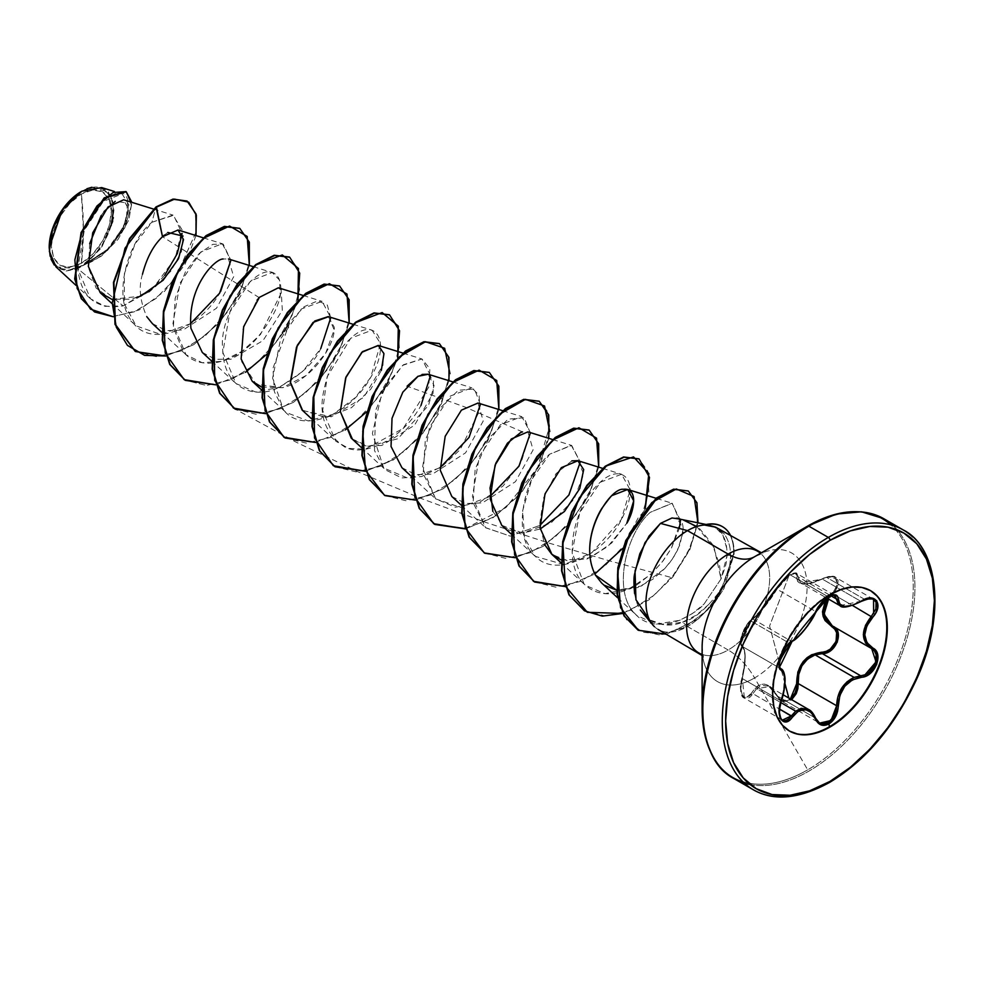 <?xml version="1.0" encoding="UTF-8"?>
<svg xmlns="http://www.w3.org/2000/svg" width="984" height="984" viewBox="0 0 984 984"><rect width="100%" height="100%" fill="white"/><g stroke="black" fill="none" stroke-linecap="round" stroke-linejoin="round"><path stroke-width="0.74" stroke-dasharray="4.92 3.69" d="M779.402 662.749L769.599 625.972L789.266 574.939L794.937 573.463L796.388 574.607L796.671 576.796A1.193 0.996 -173 0 1 798.221 576.919L796.216 573.205L790.041 574.754L782.526 581.101L776.979 589.17L815.404 611.359L820.705 603.106L828.073 596.722L790.041 574.754L796.868 573.475L798.221 576.919L830.828 595.738L798.221 576.919L799.192 581.778L800.558 582.922L804.125 583.918L812.476 582.971L822.292 579.072L860.729 601.261L864.616 599.354L826.326 577.239L822.292 579.072L860.729 601.261L851.615 605.615L843.657 606.734L838.491 604.508M779.377 715.147L778.934 710.805L780.73 700.768L742.305 678.579L744.47 667.595L745.183 657.287L744.482 649.858L742.305 646.476L780.472 668.517L742.305 646.476C737.803 645.541 743.584 627.029 750.694 620.892L745.823 627.3L742.034 635.664L740.78 642.921L742.305 646.476A1.193 1.144 114.5 0 1 741.813 645.037L740.558 641.113L742.465 633.155L746.905 624.742L764.297 606.562L782.231 580.794L789.266 574.939L769.599 625.972L779.476 663.044M815.687 611.753A1.193 0.652 22.8 0 0 815.404 611.359C808.688 625.418 800.668 635.393 791.357 641.285A1.193 0.996 -116.6 0 0 792.12 641.285A1.193 0.996 63.4 0 1 791.357 641.285L788.984 642.995C780.029 653.856 777.274 662.404 780.73 668.665L778.959 664.926L780.091 657.595L783.904 649.292L788.984 642.995L750.694 620.892L788.984 642.995L791.357 641.285L752.92 619.096L750.694 620.892L758.283 614.25L764.814 606.624L776.979 589.17L815.404 611.359L810.705 620.412L804.346 629.403L797.532 636.808L791.357 641.285L752.92 619.096A1.193 1.033 -123.2 0 0 751.678 619.612C745.38 622.7 737.09 644.114 741.813 645.037A1.193 1.144 -65.5 0 0 742.305 646.476L742.305 646.476C746.155 650.313 746.155 661.014 742.305 678.579L740.78 688.751L742.785 696.611L744.408 698.148L747.619 698.492L750.386 696.844L752.92 693.708L779.402 708.997L752.92 693.708L744.421 698.16L742.305 678.579L780.73 700.768C785.982 683.954 785.982 673.253 780.73 668.665L783.682 672.527M808.467 709.403L811.714 712.035L815.404 718.049L776.979 695.86L772.698 689.55L767.36 685.86L761.764 685.541L756.684 688.64L780.706 702.514L756.684 688.64L752.92 693.708A1.193 0.652 30.4 0 1 751.678 692.81L746.918 697.287L742.477 695.553L740.558 688.234L744.175 667.275L744.949 656.513L744.187 648.677L741.813 645.037C746.007 649.231 746.007 660.473 741.813 678.763L741.813 678.763C737.09 692.551 745.405 704.359 751.678 692.81A1.193 0.652 -149.6 0 0 752.92 693.708L756.684 688.652L769.168 686.709L783.129 694.778M854.112 677.398L864.985 674.827M839.881 605.615L860.729 601.261L864.616 599.354L826.326 577.239L835.49 577.313L838.356 584.508L832.931 594.176L852.636 605.541L832.931 594.176L837.691 586.981L838.011 580.265L835.49 577.313L833.682 576.599L826.326 577.239L822.292 579.072L800.558 582.922L798.221 576.919A1.193 0.996 7 0 0 796.671 576.796L797.827 581.925L803.055 584.176L811.763 583.18L826.216 577.276L830.275 576.624L836.056 579.109L836.646 585.652L834.813 589.477L827.286 598.346L831.837 593.081C842.956 582.983 834.616 571.187 821.96 579.059C805.367 586.562 796.929 585.812 796.671 576.796C796.819 572.995 794.346 572.368 789.266 574.939L776.942 588.174C768.578 602.196 760.152 612.675 751.678 619.612A1.193 1.033 56.8 0 1 752.92 619.096C760.829 612.429 768.848 602.454 776.979 589.17A1.193 0.701 -152.3 0 1 776.942 588.174A1.193 0.701 27.7 0 0 776.979 589.17L790.041 574.754L828.073 596.722L834.088 595.16M790.398 698.972L789.266 699.722L788.824 698.062L789.266 699.722L782.231 700.436L779.217 698.394L771.345 687.385L767.938 685.11L764.334 684.101L760.78 684.458L757.422 686.131L751.678 692.81C760.189 680.657 768.615 681.42 776.942 695.061L779.353 699.427L782.538 701.617L790.054 700.817L791.665 699.698L781.419 701.075L769.168 686.709L776.942 695.061C779.894 700.657 784.002 702.207 789.266 699.722L790.398 698.972M784.937 683.523L781.025 668.812L784.937 683.523M875.071 594.127A81.057 46.801 120 0 0 829.463 594.361A81.057 46.801 -60 0 1 870.274 590.498M81.377 263.294L83.394 229.801L81.377 193.983C66.125 201.302 49.987 230.084 51.377 245.963C53.05 265.631 63.062 271.399 81.377 263.294A42.435 24.502 120 0 0 111.389 211.314A42.435 24.502 120 0 0 81.377 193.983A317.623 183.381 60 0 1 83.394 229.801A317.623 183.381 60 0 1 81.377 263.294L69.901 267.279L60.159 265.385L53.653 257.906L51.377 245.963L53.653 231.388L60.159 216.382L69.901 203.257L81.377 193.983L92.865 189.998L102.594 191.892L109.101 199.371L111.389 211.314L109.101 225.889L102.594 240.883L92.865 254.02L81.377 263.294M190.502 323.687L160.847 334.425L136.124 325.901L124.304 303.761L124.365 273.761L135.042 243.934L151.917 222.286L172.963 215.09L182.065 229.764L175.25 258.165L153.307 287.882L123.111 305.889L77.785 268.718L81.647 266.27L77.785 268.718L65.903 271.043L54.28 265.04M51.082 259.272L50.147 256.221M49.2 247.759L49.2 247.218A45.51 26.273 120 0 0 81.377 265.803A45.51 26.273 120 0 0 113.566 210.059A45.51 26.273 120 0 0 81.377 191.474L93.701 187.194L104.132 189.223L111.106 197.255L113.566 210.059M743.941 782.784A149.986 86.592 120 0 0 828.331 782.354A149.986 86.592 120 0 0 923.361 659.391A149.986 86.592 120 0 0 912.721 536.981A149.986 86.592 -60 0 1 923.361 659.391A149.986 86.592 -60 0 1 828.331 782.354M750.103 784.531A149.986 86.592 120 0 0 808.873 771.124A149.986 86.592 -60 0 1 750.103 784.531M714.827 759.562A149.285 86.198 120 0 0 807.679 769.857A149.285 86.198 -60 0 1 702.121 708.911M702.121 655.516L703.437 657.25L702.121 647.632A74.231 42.853 120 0 0 754.605 677.927L807.679 769.857L754.605 677.927A74.231 42.853 120 0 0 807.101 587.018A74.231 42.853 120 0 0 754.605 556.71L807.679 526.071A149.285 86.198 -60 0 1 913.25 587.018A149.285 86.198 -60 0 1 807.679 769.857A149.285 86.198 120 0 0 902.574 646.586A149.285 86.198 120 0 0 890.84 524.866M654.458 626.697A58.72 33.899 120 0 0 687.496 626.525L728.148 649.994A58.72 33.899 -60 0 0 765.343 601.851A58.72 33.899 -60 0 0 761.186 553.918A58.72 33.899 -60 0 1 765.343 601.851A58.72 33.899 -60 0 1 728.148 649.994A52.939 30.566 60 0 1 754.605 677.927A52.939 30.566 -120 0 0 728.148 649.994A58.72 33.899 -60 0 1 702.121 654.434A58.72 33.899 -60 0 0 728.148 649.994L687.496 626.525A58.72 33.899 -60 0 1 650.695 622.023M634.643 593.709C636.119 601.298 638.013 606.734 640.326 610.019M643.905 614.914L651.113 620.867C662.306 625.959 672.785 626.377 682.539 622.122L696.561 615.025L711.149 602.319M726.659 548.039L722.871 535.075L715.11 527.092L704.212 524.976L713.523 526.342L721.247 532.529C725.454 538.74 727.348 546.514 726.918 555.874L721.026 578.986L719.402 564.287L712.244 544.091L699.858 528.937L683.462 520.106M55.977 266.861L77.785 268.718L123.111 305.889L105.067 306.344L90.479 298.779L77.761 268.632L84.316 230.367L103.283 201.449L122.102 193.91L128.99 205.066L123.8 226.529L107.305 249.456L84.181 264.917L107.588 250.342L124.833 227.784L131.512 205.299L126.026 191.634L131.512 205.299L124.833 227.784L107.588 250.342L81.98 266.111L101.315 256.172L118.055 239.383L128.929 219.764L131.831 202.323L128.929 219.764L118.055 239.383L101.315 256.172L81.647 266.27L105.632 251.646L122.742 229.924L128.867 209.863L123.64 199.789M111.819 299.32L140.675 296.196M142.495 274.179C138.461 286.811 139.9 300.993 146.8 316.7M152.385 323.601L166.296 330.673L183.27 329.923L216.492 308.238L233.7 276.738L228.448 258.964L223.147 258.989M202.286 352.407L215.262 359.283L231.08 359.221L262.999 340.624L282.322 310.366L281.104 289.37M261.535 386.995L282.445 387.708C310.132 381.804 335.876 345.421 334.24 327.18L328.275 316.59M302.1 410.045L326.036 417.597L351.485 407.671L370.796 389.123L381.325 370.365M352.014 438.852L368.201 446.305L397.819 438.766L428.52 405.408L434.067 385.531L428.089 374.215M422.111 374.437L418.175 376.183M401.927 467.671L415.703 474.719L432.517 474.079L465.58 452.824L483.206 421.066L478.003 403.034M451.841 496.489L465.617 503.537L482.431 502.886L515.493 481.643L533.119 449.873L527.904 431.853M501.742 525.308L522.59 533.02L540.167 529.011M571.876 460.856L555.985 473.685L543.734 497.547L539.773 523.488L544.595 544.558M560.991 559.884L586.882 559.084L607.829 546.526L626.808 523.254L611.716 542.971L591.199 557.325L569.699 561.753L551.926 554.373M601.568 582.934L604.496 585.308M616.697 590.228L637.571 587.62L652.884 579.195L664.754 568.58L669.686 562.75L673.942 556.6L680.129 544.3L683.154 528.371L676.955 518.088L671.998 517.978C684.864 516.342 683.179 530.61 683.068 532.504L677.619 550.019L672.035 559.515L664.754 568.58L641.433 585.997L616.697 590.228M678.849 518.925L681.223 519.404M696.684 526.514L714.199 547.953L721.026 578.986L704.027 604.065L692.318 613.622L679.612 620.326L656.156 624.176L636.869 615.578L635.012 613.733C611.974 591.359 626.23 532.959 650.289 512.32L672.244 503.291L680.338 522.221L671.371 548.297L661.888 562.381L649.883 575.136L628.874 588.998L604.902 593.672L585.308 585.234L584.102 584.066L572.122 552.541L579.711 512.676L600.461 482.172L621.605 474.251L630.166 489.823L621.212 519.7L591.655 552.922L563.992 564.582L535.394 556.415L524.534 538.039L522.676 510.61L531.704 479.577L549.589 454.227L571.679 445.432L580.252 461.988L571.286 445.322L549.589 454.227C524.042 475.616 510.512 536.674 535.677 556.686C558.445 580.117 608.21 551.2 623.672 514.915C641.211 479.602 620.658 459.614 596.882 485.616C573.328 508.285 561.852 563.672 584.102 584.066C595.75 595.099 610.683 596.734 628.874 588.998C631.31 589.158 639.391 583.524 653.105 572.122L663.228 560.659L671.371 548.297L679.304 528.433M530.327 433.169L524.238 417.769L508.138 419.135L489.023 438.052L475.137 469.183L473.144 502.75L485.702 527.793L510.278 536.12L539.859 525.394L510.204 536.132L485.493 527.608L472.394 496.489L479.454 456.084L500.327 424.83L521.778 416.626L530.351 432.443L521.04 462.714L503.156 485.899L479.626 502.332L455.383 507.252L435.58 498.79L422.48 467.671L429.541 427.265L450.401 396.011L471.853 387.807L479.122 395.31L479.872 410.279L460.143 449.688L441.988 466.441L421.509 476.576L401.767 477.953L385.666 469.983L383.711 468.003L372.395 433.452L381.952 393.182L402.69 365.347L421.964 358.988L429.885 368.717L428.741 387.155L403.231 428.397L365.298 449.196L348.619 448.397L335.765 441.176L322.703 410.5L327.131 376.811L350.784 338.213L372.038 330.169L380.513 343.564L370.71 377.327L355.187 397.696L333.182 414.301L308.078 420.906L285.852 412.345L283.527 409.971L272.605 378.102L280.686 338.767L301.313 309.013L322.137 301.362L330.71 317.623L320.747 348.619L302.752 371.374L279.394 387.339L255.483 391.964L235.939 383.526L222.851 352.407L229.899 312.014L250.772 280.76L272.224 272.543L279.493 280.059L280.231 295.015L260.502 334.437L242.347 351.177L221.867 361.312L202.126 362.69L186.025 354.72L172.938 323.601L179.998 283.195L200.859 251.941L222.31 243.725L230.883 260.293L223.147 244.032L212.778 244.364L199.285 253.417L185.373 271.978L175.177 298.312L173.344 327.549L183.393 351.977C200.047 372.382 234.02 362.911 255.311 340.144C277.427 313.601 285.188 292.912 278.632 278.078C263.97 252.445 218.017 310.206 222.679 349.099C223.577 388.963 254.438 398.692 276.664 388.483C299.788 376.023 314.486 362.739 320.747 348.619M148.83 291.805L123.111 305.889C96.038 309.985 80.909 297.377 77.724 268.066C78.585 237.439 87.982 214.475 105.952 199.186C143.344 170.343 132.151 248.202 84.181 264.917L102.176 246.344L112.988 221.597L112.791 199.383L101.647 187.563M91.918 187.255L108.584 191.991L113.689 217.956L100.7 248.509L84.661 264.856L81.844 266.135L109.212 248.189L126.198 222.359L127.428 202.999L115.226 201.339M104.046 211.56L101.18 215.558M89.667 243.638L88.523 267.98L96.125 288.091L111.659 299.271L132.225 299.21L153.553 288.57L171.142 270.834L181.511 251.375L183.061 236.074M167.797 232.47L164.303 235.102M196 235.57L185.09 264.192L164.808 291.067L139.174 309.972L113.172 316.725L139.174 309.972L164.808 291.067L185.09 264.192L196 235.57M186.935 201.031L195.349 212.716L196.173 231.88L175.029 278.644L155.853 298.57L134.144 311.842L112.803 316.491L94.501 311.879L112.84 316.491L134.242 311.805L155.976 298.459L175.177 278.46L196.21 231.609L195.275 212.482L186.739 200.908M220.613 291.522C201.043 327.881 151.61 349.431 132.569 322.076C111.659 298.41 127.662 241.068 151.917 222.286L156.038 206.911L151.917 222.286L173.59 215.299L182.114 233.528M164.746 275.212L151.302 289.702M638.026 630.117L658.997 634.815L682.748 628.247L706.303 611.322L719.144 595.652L733.646 553.881L723.99 588.506L714.938 602.306L698.357 618.924L666.426 634.225L698.357 618.924L714.938 602.306L723.99 588.506L734.064 554.115L730.497 557.448C729.574 569.195 729.07 566.993 728.381 570.941L722.883 585.099L718 593.5A58.72 33.899 -60 0 1 687.496 626.525A58.72 33.899 120 0 0 718 593.5C725.885 581.163 730.054 569.146 730.497 557.448C730.928 548.113 728.763 540.191 724.003 533.685L717.68 528.187M687.496 626.525L682.539 622.122L664.581 624.926L649.501 619.846M702.121 647.632A74.231 42.853 120 0 0 754.605 677.927A74.231 42.853 120 0 0 807.101 587.018A74.231 42.853 120 0 0 754.605 556.71L763.596 553.045L761.444 552.774M893.263 525.751A149.986 86.592 -60 0 1 903.902 648.161A149.986 86.592 -60 0 1 808.873 771.124A149.986 86.592 120 0 0 903.902 648.161A149.986 86.592 120 0 0 893.263 525.751M718 593.5C704.864 610.264 693.043 619.809 682.539 622.122M578.014 460.733L583.709 474.054L574.053 499.208L550.954 523.045L522.59 533.02L504.349 527.436L492.836 511.397M520.696 432.505L521.422 432.234M522.553 431.89L465.014 407.044L407.081 386.208M428.212 374.264L433.513 380.66L433.046 393.293L414.498 425.272L381.792 445.457L365.618 445.875L352.444 439.245M378.508 345.507L383.711 352.272L382.948 365.285L363.76 397.315L331.227 416.798L302.617 410.512M328.545 316.676L334.179 329.886L325.606 353.391L306.122 375.507L282.445 387.708L256.234 384.338L241.67 361.694L243.011 329L256.984 300.243M259.173 297.611L162.508 236.738M165.878 356.011L193.651 344.72L219.407 322.666L238.977 294.339L249.346 265.446L238.977 294.339L219.407 322.666L193.651 344.72L165.878 356.011M215.791 384.83L245.471 372.309L215.791 384.83M287.734 325.335L297.881 300.292L286.221 328.029L266.652 354.375L284.155 331.522M265.705 413.649L293.466 402.358L319.222 380.291L338.791 351.964L349.16 323.072L338.791 351.964L319.222 380.291L293.466 402.358L265.705 413.649M315.606 442.456L345.286 429.934L315.606 442.456M387.585 382.887L397.696 357.918L386.048 385.654L366.466 412.001L383.944 389.197M448.975 380.71L438.606 409.602L419.036 437.917L393.28 459.983L365.519 471.274L395.113 458.802L422.087 434.399L441.484 403.686L449.971 373.674M415.433 500.093L443.194 488.79L468.95 466.736L488.519 438.409L498.888 409.516L488.519 438.409L468.95 466.736L443.194 488.79L415.433 500.093M548.789 438.335L538.433 467.228L518.863 495.542L493.107 517.609L465.334 528.9L494.866 516.477L521.803 492.135L541.212 461.508L549.773 431.509M515.247 557.719L543.008 546.428L568.764 524.361L588.334 496.047L598.702 467.142L588.334 496.047L568.764 524.361L543.008 546.428L515.247 557.719M565.16 586.538L594.828 574.004L565.16 586.538M622.786 548.359L645.147 508.863L622.786 548.359M622.712 613.475L649.132 599.773L672.785 577.067L689.882 549.576L697.976 522.824L689.882 549.576L672.785 577.067L649.132 599.773L622.712 613.475M135.042 351.313L156.333 356.651L180.884 351.03L205.447 335.569L226.775 312.887L242.101 286.701L249.579 261.24L248.534 240.65L239.616 228.313L248.534 240.625L249.579 261.178L242.15 286.59L226.873 312.752L205.607 335.433L181.093 350.944L156.554 356.651L135.251 351.423M289.333 257.008L298.373 269.198L299.53 289.714L292.174 315.138L276.935 341.362L255.655 364.129L231.092 379.713L206.517 385.457L185.164 380.242L206.468 385.457L231.006 379.75L255.52 364.24L276.787 341.559L292.063 315.397L299.493 289.985L298.435 269.432L289.517 257.119M234.868 408.938L256.16 414.276L280.711 408.655L305.274 393.182L326.602 370.501L341.928 344.314L349.394 318.853L348.348 298.263L339.431 285.938M284.991 437.88L306.295 443.095L330.821 437.376L355.335 421.865L376.601 399.184L391.878 373.022L399.307 347.61L398.262 327.057L389.344 314.757M334.892 466.687L356.196 471.902L380.722 466.195L405.236 450.697L426.515 428.003L441.779 401.841L449.221 376.429L448.163 355.876L439.258 343.564M384.596 495.382L405.875 500.721L430.426 495.1L455.002 479.638L476.317 456.957L491.643 430.758L499.122 405.297L498.076 384.707L489.159 372.382M465.235 528.605L505.961 507.559L537.67 467.634L549.625 426.195L546.969 410.709L539.06 401.189M484.411 553.008L505.69 558.358L530.241 552.725L554.804 537.276L576.132 514.595L591.458 488.396L598.936 462.935L597.903 442.345L588.986 430.008M534.521 581.95L555.825 587.165L580.363 581.458L604.877 565.948L626.144 543.266L641.42 517.104L648.85 491.68L647.804 471.139L638.887 458.827M584.447 610.769L605.578 615.984L629.92 610.424L654.298 595.172L675.528 572.774L690.559 546.87L697.619 522.049L696.463 502.32L687.877 490.745M330.698 317.893L327.315 305.003L317.647 300.883L304.179 306.7L290.12 321.719L272.949 368.299L274.401 391.804L283.527 409.971C303.207 435.137 350.759 413.674 370.082 378.409C392.419 342.284 375.765 314.794 350.784 338.213C350.55 339.529 331.633 350.747 323.404 392.604C318.73 416.146 325.888 434.301 344.88 447.068C363.957 457.265 401.927 439.86 420.906 405.654M430.525 375.544L421.902 358.976L403.452 364.732L386.109 385.322L375.544 410.66L374.51 450.574L383.711 468.003L408.778 478.544L440.045 467.769M480.426 404.35L474.374 388.988L458.347 390.254L439.245 409.036L425.297 440.094L423.206 473.71L435.691 498.876L460.278 507.301L489.946 496.576M680.473 520.425L671.961 503.218L650.289 512.32C626.095 533.107 612.036 591.507 635.012 613.733C644.938 624.951 659.809 627.152 679.612 620.326C691.838 614.434 699.981 609.01 704.027 604.065L721.026 578.986L725.38 566.649C725.885 563.512 726.241 565.197 726.918 555.874L733.646 553.881L719.894 594.496L707.693 609.92L685.418 626.87L662.896 634.471L642.294 632.171L626.537 619.76L617.817 598.739L617.214 572.048L624.52 543.635L638.173 517.855L655.541 498.716L673.339 489.22L688.099 490.868L696.77 503.353L697.262 524.546L688.763 550.856L671.74 577.596L610.326 561.089L547.756 542.725L484.509 521.975L421.103 498.445L358.065 471.853L295.901 442.05L235.078 409.061M734.064 554.115A55.744 32.189 120 0 0 730.694 535.714A55.744 32.189 -60 0 1 734.064 554.115L730.497 557.448C730.928 548.051 728.763 540.13 724.003 533.685L715.712 527.19M722.342 526.6A55.744 32.189 -60 0 1 733.646 553.881A55.744 32.189 120 0 0 722.281 526.563M81.856 191.203L86.961 188.731M49.2 247.218L51.648 260.022L58.622 268.054L69.064 270.083L81.377 265.803L93.701 255.865L104.132 241.781L111.106 225.693M789.217 730.903A81.057 46.801 -60 0 1 776.438 666.033A81.057 46.801 -60 0 1 829.463 594.361A81.057 46.801 120 0 0 778.11 660.805A81.057 46.801 120 0 0 783.867 726.967A81.057 46.801 120 0 0 789.217 730.903M832.39 625.947L871.578 648.554M819.291 722.92L815.404 718.049L776.72 695.663L781.419 701.075L819.611 723.117M791.357 715.897L795.699 711.174M782.354 720.054L779.402 715.22M784.322 675.122L783.682 690.116L781.124 700.842M834.346 595.222L796.216 573.205M873.558 599.293L864.616 599.354L871.775 598.592L873.398 599.194M832.931 594.176L828.577 599.096L832.931 594.176L831.837 593.081L832.931 594.176M832.931 626.242A1.193 0.713 -61.9 0 0 832.919 626.23A1.193 0.713 118.1 0 1 832.931 626.242L871.369 648.431A1.193 0.787 117.9 0 1 871.369 648.431L871.406 648.456M873.497 599.256L835.49 577.313C834.247 575.505 829.746 576.009 821.972 578.813L821.972 578.813C809.34 583.893 802.206 585.259 800.558 582.922L826.745 598.038M798.221 683.572L797.815 688.861M815.096 654.877L814.051 655.258M832.353 625.922L832.919 626.242A1.193 0.713 118.1 0 1 832.919 626.23L871.664 648.604M781.271 700.805L779.365 715.085M831.185 595.357L828.073 596.722C822.489 600.338 818.27 605.221 815.404 611.359A1.193 0.652 -157.2 0 1 815.711 611.974M782.464 720.128L779.389 715.171M831.209 595.357L835.059 595.529M873.632 613.487L871.369 616.365M780.583 668.591L742.17 646.402L740.558 643.721C742.034 640.584 734.999 644.163 752.022 619.17C749.587 619.871 743.437 629.908 743.633 630.35L740.534 640.215C741.518 641.297 736.352 654.569 752.022 619.17C759.734 613.093 767.963 602.835 776.745 588.37L782.428 580.486C784.715 577.952 794.162 569.674 776.745 588.37L782.194 580.745L789.697 574.558C794.186 572.762 796.585 572.405 796.868 573.475M710.153 525.308L706.168 524.497M153.406 209.026L172.963 215.09M111.832 303.441L136.124 325.901M203.319 237.833L222.31 243.725M161.733 332.248L186.025 354.72M253.22 266.652L272.224 272.543M211.646 361.067L235.939 383.526M303.133 295.471L322.137 301.362M261.56 389.885L285.852 412.345M353.047 324.277L372.038 330.169M311.461 418.692L335.765 441.176M402.948 353.096L421.964 358.988M361.374 447.511L385.666 469.983M452.861 381.903L471.853 387.807M411.287 476.33L435.58 498.79M502.775 410.722L521.778 416.626M461.188 505.136L485.493 527.608M552.676 439.541L571.679 445.432M511.102 533.955L535.394 556.415M602.589 468.347L621.605 474.251M561.003 562.762L585.308 585.234M656.599 498.445L672.244 503.291M617.644 597.805L636.869 615.578M90.479 298.779L75.94 285.323M122.102 193.91L114.378 191.511M782.428 720.091L744.408 698.148C740.632 697.09 739.747 690.584 741.739 678.628C744.531 665.959 745.491 657.177 744.617 652.281L742.514 646.586L781.013 668.812M818.762 606.316L816.154 610.744"/><path stroke-width="1.48" d="M780.583 668.579L779.574 667.017C781.394 663.745 772.465 668.936 792.132 641.285A1.193 0.996 -116.6 0 0 792.563 640.769L786.425 646.39L781.099 655.934L779.107 665.233L779.685 668.419L783.941 673.732L784.875 680.903L783.941 690.497L779.685 706.045L779.107 711.395L781.087 719.698L786.425 721.826L789.586 720.153L798.368 711.088L804.838 709.353L810.927 712.207L817.79 722.674L821.025 724.913L828.909 723.966L835.662 716.45L837.593 711.223L839.832 695.491L844.764 686.254L852.39 679.858L865.809 676.119L870.274 673.388L876.719 664.495L877.605 654.532L875.723 650.596L866.879 642.614L864.776 634.791L866.867 625.873L875.723 612.995L877.605 608.395L876.719 600.744L870.286 597.989L865.809 598.912L852.402 605.332L844.776 606.402L839.832 604.213L837.593 596.39L835.662 594.902L828.909 596.464L821.037 603.34L810.927 620.867L804.838 629.428L798.381 636.488L792.563 640.769C784.137 643.868 774.654 668.321 781.185 670.129A1.193 1.107 -64.4 0 0 780.73 668.665L779.513 667.349M780.706 702.514L795.699 711.174L801.173 708.32L808.528 709.439L795.699 711.174L780.706 702.514M873.398 599.194L876.055 602.22L875.883 608.985L871.369 616.365C860.816 630.092 860.816 640.781 871.369 648.431L874.37 650.965L876.154 654.668L875.366 663.966L869.327 672.244L865.12 674.766L860.729 675.811L822.292 653.622L815.096 654.877L854.112 677.398L815.096 654.877L807.618 659.009L801.886 665.861L798.737 674.471L798.221 683.572L836.646 705.762L837.839 696.93L841.381 688.591L847.039 681.801L854.112 677.398C843.005 682.896 837.187 692.355 836.646 705.762L836.105 710.866L834.346 715.762L828.073 722.785L820.705 723.646L819.291 722.92M797.815 688.861L791.665 699.698L796.216 693.695L797.839 688.739L798.221 683.572L796.671 683.659C796.979 664.963 805.404 654.471 821.96 652.195C834.653 652.81 842.956 631.396 831.837 626.771A1.193 0.713 118.1 0 1 832.894 626.23A1.193 0.713 -61.9 0 0 831.837 626.771L822.735 614.619L827.286 598.346L825.059 601.999L822.489 611.716L823.141 616.378L825.047 620.56L834.813 629.231L836.634 632.749L836.068 641.494L830.275 649.12L826.216 651.359L811.788 654.704L807.126 657.644L803.092 661.666L797.839 672.035L796.388 688.468L794.937 693.08L790.398 698.972L796.671 683.659L798.221 683.572L836.646 705.762L831.013 720.485L819.611 723.117L815.674 718.627M788.824 698.062L784.937 683.523L788.824 698.062M870.274 590.498A81.057 46.801 -60 0 1 882.353 655.541A81.057 46.801 -60 0 1 829.463 726.721L830.016 727.041A81.057 46.801 -60 0 1 784.408 727.274A81.057 46.801 -60 0 1 778.651 661.125A81.057 46.801 -60 0 1 830.016 594.668L818.836 602.405L808.085 612.38L798.172 624.213L789.488 637.46L782.354 651.605L777.065 666.106L773.793 680.399L772.698 693.954L773.793 706.229L777.065 716.758L782.354 725.146L789.488 731.051L798.172 734.273L808.085 734.667L818.836 732.231L830.016 727.041L841.197 719.316L851.947 709.341L861.861 697.508L870.545 684.261L877.666 670.116L882.968 655.615L886.227 641.31L887.334 627.767L886.227 615.492L882.968 604.951L877.666 596.575L870.545 590.658L861.861 587.448L851.947 587.042L841.197 589.49L830.016 594.668A81.057 46.801 -60 0 1 875.625 594.434A81.057 46.801 -60 0 1 881.369 660.596A81.057 46.801 -60 0 1 830.016 727.041L829.463 726.721A81.057 46.801 120 0 0 880.828 660.276A81.057 46.801 120 0 0 875.071 594.127M828.319 598.653L828.909 596.464C822.907 600.351 818.43 605.627 815.453 612.294C808.959 625.627 801.333 635.111 792.563 640.769A1.193 0.996 63.4 0 1 792.12 641.285L792.12 641.285C788.061 643.647 784.42 648.505 781.21 655.861L779.316 663.757C780.73 665.024 774.949 677.078 792.132 641.285C798.516 639.169 813.657 619.157 815.687 612.073A1.193 0.652 -157.2 0 1 815.453 612.294A1.193 0.652 22.8 0 0 815.687 611.753M829.463 726.721L828.909 723.966L829.463 726.721A81.057 46.801 -60 0 1 789.217 730.903A81.057 46.801 120 0 0 829.463 726.721M54.28 265.04L51.082 259.272M50.147 256.221L49.2 247.759L62.25 210.059L81.807 191.228L64.587 206.861L52.558 229.161L49.36 251.4L55.977 266.861L75.94 285.323M81.377 191.474A45.51 26.273 120 0 0 49.2 247.218L51.648 231.584L58.622 215.496L69.064 201.412L81.377 191.474M890.84 524.866A149.285 86.198 120 0 0 807.679 526.071L754.605 556.71A74.231 42.853 120 0 0 702.121 647.632L702.121 708.911A149.285 86.198 -60 0 1 807.679 526.071A2.386 1.378 60 0 1 808.873 526.194L828.331 537.424A2.386 1.378 60 0 1 830.016 540.339A147.6 85.214 -60 0 1 934.382 600.597A147.6 85.214 -60 0 1 830.016 781.382A2.386 1.378 60 0 1 829.524 782.464A2.386 1.378 -120 0 0 830.016 781.382A147.6 85.214 -60 0 1 725.639 721.112A147.6 85.214 -60 0 1 830.016 540.339A2.386 1.378 -120 0 0 828.331 537.424A149.986 86.592 120 0 0 733.301 660.375A149.986 86.592 120 0 0 743.941 782.784A149.986 86.592 -60 0 1 733.301 660.375A149.986 86.592 -60 0 1 828.331 537.424L808.873 526.194A149.986 86.592 120 0 0 713.843 649.145A149.986 86.592 120 0 0 724.495 771.554A149.986 86.592 120 0 0 750.103 784.531A149.986 86.592 -60 0 1 724.495 771.554A149.986 86.592 -60 0 1 713.843 649.145A149.986 86.592 -60 0 1 808.873 526.194A2.386 1.378 -120 0 0 807.679 526.071A149.285 86.198 120 0 0 702.121 708.911A149.285 86.198 120 0 0 714.827 759.562M702.121 708.911C703.88 745.466 714.47 768.676 733.88 778.541L753.338 789.783C773.818 801.443 799.205 799.008 829.524 782.464A2.386 1.378 60 0 1 828.331 782.354A149.986 86.592 -60 0 1 743.941 782.784M650.695 622.023A58.72 33.899 -60 0 1 687.496 530.634L728.148 554.09A58.72 33.899 -60 0 0 690.94 602.233A58.72 33.899 -60 0 0 695.098 650.166A58.72 33.899 -60 0 0 702.121 654.434A58.72 33.899 -60 0 1 695.098 650.166A58.72 33.899 -60 0 1 690.94 602.233A58.72 33.899 -60 0 1 728.148 554.09A52.939 30.566 -120 0 0 754.605 556.71A52.939 30.566 60 0 1 728.148 554.09A58.72 33.899 -60 0 1 759.599 552.59A58.72 33.899 -60 0 0 728.148 554.09L687.496 530.634L660.473 523.39L649.096 535.997L639.797 553.82L634.582 574.066C633.708 577.633 633.733 584.188 634.643 593.709M640.326 610.019L653.105 625.295M649.501 619.846L635.959 599.76L635.049 570.978L644.975 542.688L660.473 523.39L671.998 517.978L660.473 523.39L687.496 530.634A58.72 33.899 -60 0 1 704.753 525.001L704.753 525.001A58.72 33.899 120 0 0 687.496 530.634A58.72 33.899 120 0 0 650.289 578.764A58.72 33.899 120 0 0 654.458 626.697M153.406 209.026L123.64 199.789L108.068 206.935L92.717 232.802L88.326 266.356L100.22 292.703L111.819 299.32M140.675 296.196L163.086 280.268L178.51 258.731L183.516 239.567L178.042 229.998L162.508 236.738C153.418 245.323 146.751 257.808 142.495 274.179M146.8 316.7L152.385 323.601L161.733 332.248M223.147 258.989C215.287 258.669 187.341 286.049 190.933 328.312L202.286 352.407L211.646 361.067M281.104 289.37L278.361 287.783L259.419 297.34L243.663 326.688L241.129 358.988L252.212 381.238L261.535 386.995M353.047 324.277L328.275 316.59L314.794 320.981L297.279 345.359L290.415 382.825L302.1 410.045L311.461 418.692M381.325 370.365L383.969 353.687L378.188 345.409L361.792 352.333L345.63 377.991L340.316 411.484L351.202 438.077L361.374 447.511M452.861 381.903L428.089 374.215L422.111 374.437M418.175 376.183L402.825 392.173L392.026 418.311L391.042 446.478L401.927 467.671L411.287 476.33M502.775 410.722L478.003 403.034L461.41 410.143L445.186 436.306L440.229 470.143L451.841 496.489L461.188 505.136M552.676 439.541L527.904 431.853L511.323 438.962L495.087 465.112L490.13 498.949L501.742 525.308L511.102 533.955M540.167 529.011L564.435 511.483L579.773 488.581L583.684 469.589L577.805 460.66L571.876 460.856M544.595 544.558L551.643 554.115L560.991 559.884M604.496 585.308L616.697 590.228L595.418 575.087C576.317 537.891 610.215 487.277 623.339 489.306C638.382 487.4 634.594 510.684 626.808 523.254L633.708 500.893L627.731 489.478L612.417 495.395C612.159 494.718 608.678 498.999 601.962 508.224C595.16 518.593 582.134 549.146 595.418 575.087L601.568 582.934L617.644 597.805M671.998 517.978L678.849 518.925M683.609 520.155L696.684 526.514M580.252 461.988L568.961 494.927L539.859 525.407L568.875 495.05L580.24 461.988M220.613 291.522L230.883 260.293L219.58 293.22L190.502 323.687M114.378 191.511L101.647 187.563L81.856 191.203M115.226 201.339L104.046 211.56M101.18 215.558L89.667 243.638M183.061 236.074L167.797 232.47M164.303 235.102L162.508 236.738L156.456 207.144L174.611 199.125L188.743 202.2L196.345 215.225L196 235.57L196.074 214.069L187.144 201.142L173.467 199.322L156.038 206.911L173.049 199.075L186.935 201.031M113.172 316.725L90.516 309.148L77.158 288.46L74.858 259.837L82.595 230.108L96.961 206L113.111 192.483L126.038 191.634L131.831 202.323L126.235 191.745L104.513 198.239L81.487 232.839L75.104 279.173L81.647 298.792L94.71 312.002L113.172 316.725M94.501 311.879L81.229 298.558L74.698 278.927L81.069 232.593L104.095 197.993L125.829 191.511L104.316 197.809L81.131 232.433L74.698 278.989L81.315 298.693L94.501 311.879M187.144 201.142L173.049 199.075L156.038 206.911L129.519 238.546L113.517 282.273L115.005 324.277L135.46 351.546L115.423 324.523L113.935 282.519L129.937 238.78L156.456 207.144L125.005 248.226L112.225 302.9L116.296 327.18L127.44 345.384L144.587 355.359L165.878 356.011L135.46 351.546M182.114 233.528L177.304 253.552L164.746 275.212M151.302 289.702L148.83 291.805M761.444 552.774L715.712 527.19C709.058 525.222 705.466 524.534 704.962 525.124L715.712 527.19M883.62 518.617L861.467 511.803L836.339 514.066L807.679 526.071L754.605 556.71A74.231 42.853 120 0 0 702.121 647.632M892.968 525.468A149.986 86.592 120 0 0 808.873 526.194A149.986 86.592 -60 0 1 884.751 519.281M912.721 536.981A149.986 86.592 120 0 0 828.331 537.424A149.986 86.592 -60 0 1 899.327 527.916M830.016 540.339L850.373 530.893L869.954 526.452L887.999 527.178L903.816 533.033L916.793 543.795L926.436 559.06L932.377 578.248L934.382 600.597L932.377 625.27L926.436 651.31L916.793 677.705L903.816 703.474L887.999 727.582L869.954 749.144L850.373 767.311L830.016 781.382L809.648 790.816L790.078 795.256L772.034 794.543L756.216 788.688L743.227 777.913L733.584 762.649L727.643 743.474L725.639 721.112L727.643 696.451L733.584 670.411L743.227 644.003L756.216 618.247L772.034 594.127L790.078 572.577L809.648 554.41L830.016 540.339M551.926 554.373L540.056 527.977L545.013 493.894L561.384 467.621L578.014 460.733M492.836 511.397L490.02 488.039L495.801 463.267L507.461 443.157L520.696 432.505M521.422 432.234L522.553 431.89M407.081 386.208L417.942 376.318L428.212 374.264M352.444 439.245L340.316 411.619L345.999 377.007L362.53 351.632L378.508 345.507M302.617 410.512L290.354 382.063L296.504 347.168L313.047 322.432L328.545 316.676M256.984 300.243L259.173 297.611M162.508 236.738L156.038 206.911L129.482 238.62L113.492 282.445L115.066 324.486L135.251 351.423M249.346 265.446L247.181 236.443L229.555 226.049L203.417 238.349L178.35 270.28L163.615 312.678L165.25 353.072L184.143 379.627L215.791 384.83L185.373 380.365L170.084 364.56L162.692 340.402L163.848 311.325L172.901 281.461L187.993 255.102L206.369 235.963L224.733 226.689L239.825 228.423L249.321 242.162L249.346 265.446M245.471 372.309L266.652 354.375L245.471 372.309M284.155 331.522L287.734 325.335M297.881 300.292L298.472 268.521L282.322 254.942L256.172 264.844L230.072 295.877L214.008 338.767L214.733 380.402L233.503 408.089L265.705 413.649L235.287 409.184L219.998 393.379L212.605 369.234L213.749 340.156L222.802 310.292L237.894 283.921L256.27 264.782L274.634 255.508L289.726 257.242L299.726 273.158L297.881 300.292M349.16 323.072L346.995 294.068L329.369 283.687L303.232 295.975L278.164 327.918L263.429 370.316L265.065 410.709L283.958 437.253L315.606 442.456L285.2 438.003L269.899 422.197L262.507 398.053L263.663 368.975L272.716 339.111L287.808 312.74L306.172 293.601L324.536 284.327L339.64 286.049L349.136 299.788L349.16 323.072M345.286 429.934L366.466 412.001L345.286 429.934M383.944 389.197L387.585 382.887M397.696 357.918L398.299 326.147L382.136 312.568L355.999 322.481L329.886 353.502L313.822 396.392L314.548 438.04L333.318 465.715L365.519 471.274L335.101 466.81L319.812 450.992L312.42 426.847L313.576 397.77L322.629 367.905L337.721 341.546L356.097 322.408L374.461 313.133L389.553 314.868L399.541 330.784L397.696 357.918M449.971 373.674L444.645 348.262L425.506 341.719L399.566 356.737L375.863 389.603L362.752 431.275L365.445 470.118L384.461 495.296L415.433 500.093L385.015 495.628L369.713 479.823L362.321 455.666L363.477 426.589L372.53 396.724L387.634 370.353L405.998 351.214L424.362 341.952L439.467 343.687L448.95 357.426L448.975 380.71M498.888 409.516L496.723 380.513L479.097 370.132L452.96 382.419L427.892 414.362L413.157 456.761L414.793 497.141L433.686 523.697L465.334 528.9L434.928 524.447L419.627 508.642L412.234 484.497L413.391 455.42L422.443 425.555L437.536 399.184L455.899 380.033L474.263 370.759L489.368 372.493L498.863 386.232L498.888 409.516M549.773 431.509L544.533 405.986L525.444 399.332L499.503 414.264L475.739 447.105L462.578 488.802L465.248 527.695L484.251 552.922L515.247 557.719L484.829 553.254L469.54 537.448L462.148 513.304L463.304 484.226L472.345 454.362L487.449 427.991L505.813 408.852L524.177 399.578L539.269 401.312L548.764 415.039L548.789 438.335M598.702 467.142L596.538 438.151L578.912 427.757L552.774 440.045L527.707 471.988L512.984 514.386L514.607 554.779L533.5 581.323L565.16 586.538L534.73 582.061L519.441 566.255L512.049 542.11L513.205 513.033L522.258 483.169L537.362 456.797L555.726 437.659L574.09 428.397L589.195 430.131L598.678 443.87L598.702 467.142M594.828 574.004L622.786 548.359L594.828 574.004M645.147 508.863L648.813 473.562L633.536 456.908L606.501 465.826L579.109 498.125L562.873 543.266L565.333 586.095L587.325 612.294L622.712 613.475L602.343 616.119L584.656 610.88L569.355 595.074L561.962 570.941L563.119 541.852L572.171 512L587.264 485.616L605.627 466.478L624.004 457.203L639.096 458.95L649.489 477.4L645.147 508.863M697.976 522.824L694.089 496.551L676.316 488.974L651.839 502.553L629.612 533.291L617.657 572.085L620.584 607.731L638.358 630.301L666.426 634.225L638.235 630.227L624.422 616.107L617.509 594.422L618.247 568.051L626.23 540.671L656.857 498.236L674.028 489.392L688.296 490.979L696.943 502.75L697.976 522.824M239.616 228.313L224.315 226.443L205.951 235.717L187.587 254.856L172.483 281.227L163.43 311.092L162.274 340.169L169.666 364.314L185.164 380.242L169.752 364.474L162.286 340.279L163.43 311.104L172.52 281.141L187.686 254.708L206.136 235.582L224.549 226.394L239.616 228.313M289.517 257.119L274.216 255.262L255.852 264.536L237.488 283.675L222.384 310.058L213.343 339.911L212.187 369L219.58 393.133L235.287 409.184M339.431 285.938L324.13 284.081L305.753 293.355L287.389 312.494L272.297 338.877L263.245 368.729L262.088 397.807L269.493 421.952L284.991 437.88M389.344 314.757L374.043 312.9L355.679 322.162L337.303 341.3L322.211 367.672L313.158 397.536L312.002 426.613L319.394 450.758L334.892 466.687M439.258 343.564L423.956 341.706L405.58 350.981L387.216 370.119L372.124 396.49L363.071 426.355L361.915 455.432L369.308 479.577L385.015 495.628M489.159 372.382L473.858 370.525L455.481 379.799L437.117 398.938L422.025 425.322L412.972 455.174L411.816 484.251L419.221 508.396L434.51 524.201L465.235 528.605M539.06 401.189L523.759 399.344L505.395 408.606L487.031 427.757L471.939 454.128L462.886 483.98L461.73 513.058L469.122 537.202L484.829 553.254M588.986 430.008L573.684 428.151L555.308 437.425L536.944 456.564L521.852 482.923L512.799 512.787L511.631 541.864L519.023 566.021L534.521 581.95M638.887 458.827L623.585 456.97L605.221 466.244L586.845 485.383L571.753 511.754L562.7 541.618L561.544 570.695L568.937 594.84L584.447 610.769M688.296 490.979L673.609 489.159L656.439 498.002L625.812 540.437L617.829 567.817L617.091 594.188L624.004 615.873L638.026 630.117M320.747 348.619L330.698 317.893M420.906 405.654L430.525 375.544M440.045 467.769L469.024 437.462L480.426 404.35M489.946 496.576L518.949 466.244L530.327 433.169M679.304 528.433L680.473 520.425M235.078 409.061L219.69 393.329L212.212 369.209L213.307 340.107L222.322 310.194L237.427 283.761L255.815 264.561L274.216 255.262L289.333 257.008M730.694 535.714A55.744 32.189 120 0 0 704.962 525.124A55.744 32.189 -60 0 1 722.686 526.797A55.744 32.189 -60 0 1 730.694 535.714M722.281 526.563A55.744 32.189 120 0 0 704.212 524.976A55.744 32.189 -60 0 1 722.342 526.6M86.961 188.731L91.918 187.255M111.106 225.693L113.566 210.059M829.266 595.111L828.909 596.464C834.776 593.5 837.888 594.398 838.233 599.158A1.193 0.959 -179.5 0 1 836.646 599.108L830.828 595.738L836.646 599.108A1.193 0.959 0.5 0 0 838.233 599.158C839.426 608.063 847.064 608.739 861.148 601.199L861.148 601.199C874.973 591.458 884.444 604.951 872.55 617.399L852.636 605.541L872.55 617.399C862.341 630.412 862.341 640.584 872.55 647.915A1.193 0.787 117.9 0 1 871.394 648.444L865.502 642.884L863.337 634.68L865.489 625.32L871.369 616.365M780.73 668.665A1.193 1.107 115.6 0 1 781.185 670.129C786.093 674.397 786.093 684.581 781.185 700.669C774.654 716.217 784.125 729.747 792.563 716.893C801.32 706.303 808.946 706.992 815.453 718.935C818.43 725.208 822.907 726.881 828.909 723.966C834.776 720.017 837.888 713.954 838.233 705.774C839.413 689.354 847.052 679.858 861.148 677.263A1.193 0.676 -94 0 0 860.729 675.811L822.292 653.622L826.831 652.675L831.148 650.239L837.335 641.986L837.999 632.601L836.08 628.85L832.931 626.242C844.715 631.064 835.76 654.163 822.292 653.622L815.096 654.877C803.215 659.981 797.581 669.551 798.221 683.572M795.699 711.174L791.357 715.897L792.563 716.893L779.402 708.997L791.357 715.897L788.639 718.96L785.749 720.522L782.354 720.054M783.682 672.527L784.322 675.122M834.088 595.16L839.93 605.652C842.12 608.53 849.192 607.14 861.111 601.47L860.852 601.372M818.762 606.316L828.995 596.599L832.661 595.234L835.059 595.529L838.491 604.508M854.112 677.398L860.729 675.811A1.193 0.676 86 0 1 861.148 677.263C874.948 677.287 884.456 652.847 872.55 647.915A1.193 0.787 -62.1 0 1 871.394 648.444A1.193 0.787 -62.1 0 0 871.394 648.444L832.353 625.922L824.026 614.25L828.565 599.084L826.351 602.602L823.842 611.851L826.339 620.301L832.39 625.947M821.96 652.195L822.292 653.622L821.96 652.195M815.711 611.974A1.193 0.652 -157.2 0 1 815.687 612.06L807.864 625.578L801.308 633.671C796.806 638.468 782.514 651.334 815.687 612.073L821.923 602.454C824.555 599.514 834.715 590.511 815.687 612.073L816.154 610.744M791.357 715.897L782.428 720.091M781.124 700.842L781.271 700.805C783.658 695.639 785.859 681.531 784.801 676.439C784.113 671.998 782.858 669.464 781.013 668.812L780.398 668.456M815.404 718.049A1.193 0.652 157.4 0 1 815.453 718.935A1.193 0.652 -22.6 0 0 815.404 718.049L808.541 709.439C811.013 710.436 813.387 713.388 815.687 718.283L819.512 723.068M860.729 601.261L861.111 601.47C869.364 598.26 873.509 597.534 873.558 599.293L873.632 613.487M838.233 705.774L836.646 705.762L838.233 705.774M871.676 648.604L876.043 661.863L864.985 674.827M783.129 694.778L808.467 709.403M706.168 524.497L678.739 518.9M658.136 629.44L702.121 655.516M100.22 292.703L111.832 303.441M178.042 229.998L203.319 237.833M228.448 258.964L253.22 266.652M278.361 287.783L303.133 295.471M252.212 381.238L261.56 389.885M378.188 345.409L402.948 353.096M577.805 460.66L602.589 468.347M551.643 554.115L561.003 562.762M627.731 489.478L656.599 498.445M676.955 518.088L681.223 519.404M883.866 518.765L903.324 529.995C937.383 546.809 946.829 612.872 917.063 678.234C895.132 725.823 865.945 760.571 829.524 782.464M826.745 598.038L839.881 605.615M782.464 720.128C778.885 718.874 778.492 712.428 781.271 700.805"/></g></svg>
